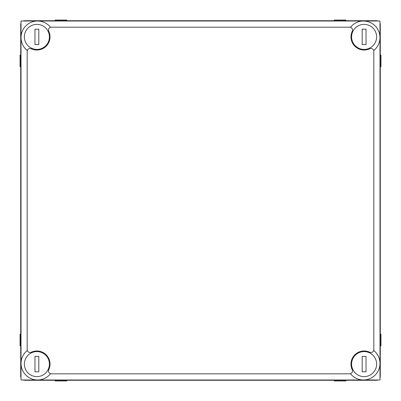 <?xml version="1.0" encoding="UTF-8"?>
<svg xmlns="http://www.w3.org/2000/svg" width="401" height="401" viewBox="0 0 401 401"><rect width="100%" height="100%" fill="white"/><g stroke="black" fill="none" stroke-linecap="round" stroke-linejoin="round"><path stroke-width="0.6" d="M21.012 23.113A3.85 3.85 0 0 0 20.722 24.571L20.722 376.429A3.85 3.85 0 0 0 21.012 377.887M23.113 379.988A3.85 3.85 0 0 0 24.571 380.278L376.429 380.278A3.85 3.85 0 0 0 377.887 379.988M379.988 377.887A3.85 3.85 0 0 0 380.278 376.429L380.278 24.571A3.85 3.85 0 0 0 379.988 23.113M377.887 21.012A3.85 3.85 0 0 0 376.429 20.722L24.571 20.722A3.85 3.85 0 0 0 23.113 21.012M334.274 20.722L334.274 20.05L345.822 20.05L345.822 20.722M334.274 380.278L334.274 380.95L345.822 380.95L345.822 380.278M55.178 20.722L55.178 20.05L66.726 20.05L66.726 20.722M55.178 380.278L55.178 380.95L66.726 380.95L66.726 380.278M380.278 55.178L380.95 55.178L380.95 66.726L380.278 66.726M20.722 55.178L20.05 55.178L20.05 66.726L20.722 66.726M380.278 334.274L380.95 334.274L380.95 345.822L380.278 345.822M20.722 334.274L20.05 334.274L20.05 345.822L20.722 345.822M38.817 356.409L38.817 371.807L34.967 371.807L34.967 356.409L38.817 356.409M49.403 364.108A12.511 12.511 0 0 0 30.636 353.271A12.511 12.511 0 0 0 30.636 374.945A12.511 12.511 0 0 0 49.403 364.108M49.403 36.892A12.511 12.511 0 0 0 30.636 26.055A12.511 12.511 0 0 0 30.636 47.729A12.511 12.511 0 0 0 49.403 36.892M34.967 44.591L34.967 29.193L38.817 29.193L38.817 44.591L34.967 44.591M376.619 364.108A12.511 12.511 0 0 0 357.852 353.271A12.511 12.511 0 0 0 357.852 374.945A12.511 12.511 0 0 0 376.619 364.108M362.183 371.807L362.183 356.409L366.033 356.409L366.033 371.807L362.183 371.807M376.619 36.892A12.511 12.511 0 0 0 357.852 26.055A12.511 12.511 0 0 0 357.852 47.729A12.511 12.511 0 0 0 376.619 36.892M362.183 44.591L362.183 29.193L366.033 29.193L366.033 44.591L362.183 44.591M350.574 27.173L349.627 27.173A2.887 2.887 0 0 1 352.233 31.293A13.128 13.128 0 0 0 369.707 48.767A2.887 2.887 0 0 1 373.827 51.373L373.827 50.426A16.536 16.536 0 0 0 375.125 25.875A16.536 16.536 0 0 0 350.574 27.173L50.426 27.173A16.536 16.536 0 0 0 25.875 25.875A16.536 16.536 0 0 0 27.173 50.426L27.173 350.574A16.536 16.536 0 0 0 25.875 375.125A16.536 16.536 0 0 0 50.426 373.827L51.373 373.827A2.887 2.887 0 0 1 48.767 369.707A13.128 13.128 0 0 0 31.293 352.233A2.887 2.887 0 0 1 27.173 349.627L27.173 350.574M350.574 373.827A16.536 16.536 0 0 0 375.125 375.125A16.536 16.536 0 0 0 373.827 350.574L373.827 349.627A2.887 2.887 0 0 1 369.707 352.233A13.128 13.128 0 0 0 352.233 369.707A2.887 2.887 0 0 1 349.627 373.827L50.426 373.827M349.627 27.173L51.373 27.173A2.887 2.887 0 0 0 48.767 31.293A13.128 13.128 0 0 1 31.293 48.767A2.887 2.887 0 0 0 27.173 51.373L27.173 349.627M51.373 27.173L50.426 27.173M349.627 373.827L51.373 373.827M373.827 50.426L373.827 350.574M21.012 379.988L379.988 379.988L379.988 21.012L21.012 21.012L21.012 379.988M373.827 51.373L373.827 349.627M27.173 50.426L27.173 51.373"/></g></svg>
